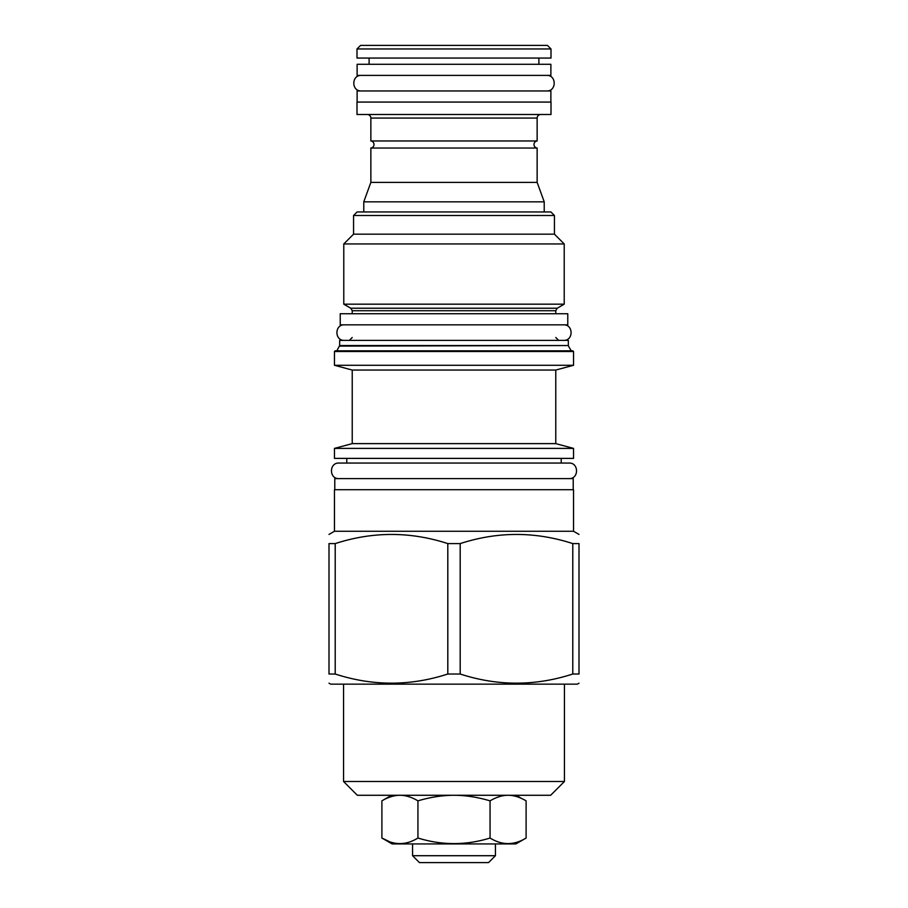 <?xml version="1.0" encoding="UTF-8"?>
<svg xmlns="http://www.w3.org/2000/svg" width="908" height="908" viewBox="0 0 908 908"><rect width="100%" height="100%" fill="white"/><g stroke="black" fill="none" stroke-linecap="round" stroke-linejoin="round"><path stroke-width="1.36" d="M412.561 855.711L495.439 855.711L488.549 862.6L419.451 862.6L412.561 855.711L412.561 843.929M495.439 855.711L495.439 843.929M392.108 843.929L515.892 843.929L526.107 838.027C514.087 845.45 502.067 845.45 490.059 838.027C502.067 845.45 514.087 845.45 526.107 838.027L526.107 800.845C519.944 797.201 513.996 795.34 508.264 795.272L507.81 795.272C502.067 795.374 496.154 797.235 490.059 800.845L490.059 838.027C466.02 845.45 441.98 845.45 417.941 838.027C405.933 845.45 393.913 845.45 381.893 838.027L392.108 843.929M550.668 795.272L357.332 795.272L343.553 781.493L564.447 781.493L550.668 795.272M490.059 800.845C477.733 797.201 465.827 795.34 454.363 795.272L453.535 795.272C441.958 795.374 430.097 797.235 417.941 800.845C411.812 797.224 405.887 795.363 400.178 795.272L399.724 795.272C393.947 795.363 388 797.224 381.893 800.845L381.893 838.027L389.282 841.58M329.002 683.202L330.671 684.155L577.329 684.155L578.998 683.202M447.803 674.02L460.197 674.02C497.732 686.21 535.266 686.21 572.789 674.02L578.998 674.02C578.998 686.21 578.998 686.21 578.998 674.02C578.998 686.21 578.998 686.21 578.998 674.02L578.998 543.597L572.789 543.597C535.266 531.407 497.732 531.407 460.197 543.597L447.803 543.597L447.803 674.02C410.268 686.21 372.734 686.21 335.211 674.02L329.002 674.02C329.002 686.21 329.002 686.21 329.002 674.02C329.002 686.21 329.002 686.21 329.002 674.02L329.002 543.597C329.002 531.407 329.002 531.407 329.002 543.597C329.002 531.407 329.002 531.407 329.002 543.597L335.211 543.597L335.211 674.02M334.45 531.271L334.45 489.718L573.55 489.718L573.55 531.271L334.45 531.271L329.002 534.415M578.998 543.597C578.998 531.407 578.998 531.407 578.998 543.597C578.998 531.407 578.998 531.407 578.998 543.597M460.197 543.597L460.197 674.02M447.803 543.597C410.268 531.407 372.734 531.407 335.211 543.597M334.78 489.718L334.78 478.607L573.22 478.607L573.22 489.718M334.45 458.392L573.55 458.392L573.55 448.393L334.45 448.393L334.45 458.392M352.225 443.626L352.225 370.044L555.775 370.044L555.775 443.626L352.225 443.626L334.45 448.393M555.775 370.044L573.55 365.277L334.45 365.277L352.225 370.044M573.55 351.498L334.45 351.498L335.109 350.84L572.891 350.84L573.55 351.498L573.55 365.277M454 350.84L571.858 350.84M339.671 345.539L568.329 345.539L568.329 340.386L339.671 340.386L339.671 345.539L337.106 350.284M340.228 324.837L567.772 324.837L567.772 313.725L340.228 313.725L340.228 324.837M350.783 308.221L343.78 304.18L564.22 304.18L557.217 308.221L350.783 308.221L352.225 310.729L352.225 313.725M554.436 215.502L353.564 215.502L357.116 211.95L550.884 211.95L554.436 215.502L554.436 234.173L564.22 243.946L343.78 243.946L343.78 304.18M353.564 215.502L353.564 234.173L554.436 234.173M540.703 114.51A3.553 3.553 0 0 0 537.139 118.063L537.139 140.978A3.553 3.553 0 0 0 537.139 148.038L537.139 182.394L370.861 182.394L363.779 201.837L363.779 211.95M363.779 201.837L544.221 201.837L544.221 211.95M537.139 182.394L544.221 201.837M367.297 114.51A3.553 3.553 0 0 1 370.861 118.063L370.861 140.978A3.553 3.553 0 0 1 370.861 148.038L370.861 182.394M370.861 140.978L537.139 140.978M370.861 148.038L537.139 148.038M550.997 114.51L357.003 114.51L357.003 102.071L550.997 102.071L550.997 114.51M357.116 102.071L357.116 90.959L550.884 90.959L550.884 102.071M357.116 75.398L550.884 75.398L550.884 64.286L357.116 64.286L357.116 75.398M369.113 58.067L369.113 64.286M538.887 58.067L538.887 64.286M550.997 58.067L357.003 58.067L357.003 48.953L550.997 48.953L550.997 58.067M357.003 48.953L360.555 45.4L547.445 45.4L550.997 48.953M572.789 543.597L572.789 674.02M417.941 800.845L417.941 838.027M521.317 798.382L516.448 795.272M344.45 324.837C334.416 324.36 334.416 340.875 344.45 340.386M563.55 324.837C573.584 324.36 573.584 340.875 563.55 340.386M561.223 458.392L561.223 463.057L568.998 463.057L339.002 463.057C328.968 462.569 328.968 479.095 339.002 478.607M568.998 463.057C579.032 462.569 579.032 479.095 568.998 478.607M339.002 463.057L346.777 463.057L346.777 458.392M361.339 75.398C351.305 74.921 351.305 91.436 361.339 90.959M546.661 75.398C556.695 74.921 556.695 91.436 546.661 90.959M568.329 345.539L339.524 346.096M557.217 308.221L555.775 310.729L352.225 310.729M537.139 118.063L370.861 118.063M343.553 684.155L343.553 781.493M564.447 684.155L564.447 781.493M573.55 531.271L578.998 534.415M555.775 443.626L573.55 448.393M334.45 351.498L334.45 365.277M568.476 346.096L570.894 350.284M352.225 337.504L349.342 340.386M555.775 310.729L555.775 313.725M564.22 243.946L564.22 304.18M353.564 234.173L343.78 243.946M555.775 337.504L558.658 340.386M391.552 795.272L381.893 800.845"/></g></svg>

